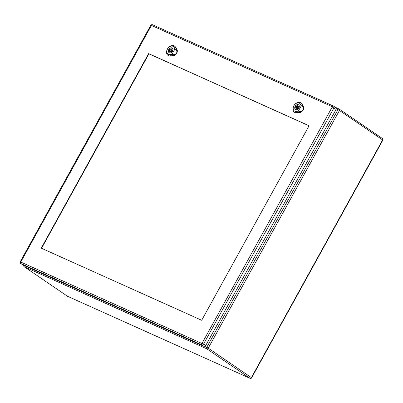 <?xml version="1.0" encoding="UTF-8"?>
<svg xmlns="http://www.w3.org/2000/svg" width="403" height="403" viewBox="0 0 403 403"><rect width="100%" height="100%" fill="white"/><g stroke="black" fill="none" stroke-linecap="round" stroke-linejoin="round"><path stroke-width="0.6" d="M170.323 51.146A0.861 0.625 -55.7 0 0 171.22 49.685A0.861 0.625 -55.7 0 0 170.323 51.146M169.341 49.206L169.89 49.453A1.718 1.254 124.3 0 1 171.708 48.975A1.718 1.254 124.3 0 1 172.081 50.435L172.63 50.682A2.509 1.829 124.3 0 1 172.131 51.584L171.587 51.337A1.718 1.254 124.3 0 1 169.769 51.816A1.718 1.254 124.3 0 1 169.391 50.35L168.847 50.103A2.509 1.829 124.3 0 1 169.341 49.206L170.343 49.891M170.424 49.816L169.89 49.453M172.59 50.783L172.081 50.435M171.396 49.801A1.718 1.254 124.3 0 1 172.101 49.544M170.051 50.798L169.391 50.35M170.444 51.972A1.718 1.254 124.3 0 1 170.424 51.221M172.64 48.461A2.75 2.005 -55.7 0 0 172.288 48.123A2.75 2.005 -55.7 0 0 169.084 49.262A2.75 2.005 -55.7 0 0 169.189 52.667A2.75 2.005 -55.7 0 0 169.411 52.793A2.75 2.005 -55.7 0 0 169.628 52.869M176.519 53.105C175.668 54.42 174.494 54.919 172.998 54.607L171.97 54.314L174.967 48.889L175.809 49.514C176.932 50.496 177.169 51.695 176.519 53.105A3.954 2.881 -55.7 0 0 176.731 49.322L175.32 47.005A5.667 4.131 -55.7 0 0 174.282 45.957A5.667 4.131 -55.7 0 0 167.804 48.395A5.667 4.131 -55.7 0 0 167.9 55.312A5.667 4.131 -55.7 0 0 170.398 55.916L173.3 55.538A3.954 2.881 -55.7 0 0 176.519 53.105M169.295 52.763A2.791 2.035 124.3 0 1 169.064 52.637A2.791 2.035 124.3 0 1 168.958 49.181A2.791 2.035 124.3 0 1 172.212 48.022A2.791 2.035 124.3 0 1 172.419 51.322A2.791 2.035 124.3 0 1 169.295 52.763M167.991 55.382A5.677 4.141 -55.7 0 0 168.086 55.458A5.677 4.141 -55.7 0 0 170.59 56.062L173.492 55.679A3.965 2.892 -55.7 0 0 176.721 53.241A3.965 2.892 -55.7 0 0 176.932 49.448L175.522 47.131A5.677 4.141 -55.7 0 0 174.484 46.083A5.677 4.141 -55.7 0 0 174.383 46.023M171.97 54.314L169.965 54.571A4.635 3.38 124.3 0 1 167.527 48.929A4.635 3.38 124.3 0 1 173.99 47.282L174.967 48.889M296.704 107.959A0.861 0.625 -55.7 0 0 297.6 106.498A0.861 0.625 -55.7 0 0 296.704 107.959M295.721 106.019L296.265 106.266A1.718 1.254 124.3 0 1 298.084 105.788A1.718 1.254 124.3 0 1 298.462 107.253L299.011 107.495A2.509 1.829 124.3 0 1 298.512 108.397L297.968 108.15A1.718 1.254 124.3 0 1 296.15 108.629A1.718 1.254 124.3 0 1 295.772 107.163L295.223 106.916A2.509 1.829 124.3 0 1 295.721 106.019L296.724 106.704M296.799 106.629L296.265 106.266M298.971 107.596L298.462 107.253M297.772 106.614A1.718 1.254 124.3 0 1 298.482 106.357M296.427 107.611L295.772 107.163M296.82 108.79A1.718 1.254 124.3 0 1 296.804 108.034M299.016 105.274A2.75 2.005 -55.7 0 0 298.668 104.936A2.75 2.005 -55.7 0 0 295.459 106.08A2.75 2.005 -55.7 0 0 295.565 109.48A2.75 2.005 -55.7 0 0 295.792 109.606A2.75 2.005 -55.7 0 0 296.009 109.681M302.895 109.918C302.043 111.233 300.875 111.732 299.379 111.419L298.351 111.127L301.343 105.702L302.19 106.332C303.313 107.314 303.55 108.508 302.895 109.918A3.954 2.881 -55.7 0 0 303.111 106.135L301.696 103.818A5.667 4.131 -55.7 0 0 300.663 102.77A5.667 4.131 -55.7 0 0 294.185 105.208A5.667 4.131 -55.7 0 0 294.276 112.13A5.667 4.131 -55.7 0 0 296.779 112.729L299.681 112.351A3.954 2.881 -55.7 0 0 302.895 109.918M295.676 109.576A2.791 2.035 124.3 0 1 295.444 109.45A2.791 2.035 124.3 0 1 295.339 105.994A2.791 2.035 124.3 0 1 298.593 104.835A2.791 2.035 124.3 0 1 298.799 108.135A2.791 2.035 124.3 0 1 295.676 109.576M294.371 112.195A5.677 4.141 -55.7 0 0 294.462 112.271A5.677 4.141 -55.7 0 0 296.971 112.875L299.872 112.497A3.965 2.892 -55.7 0 0 303.101 110.054A3.965 2.892 -55.7 0 0 303.313 106.261L301.902 103.944A5.677 4.141 -55.7 0 0 300.86 102.896A5.677 4.141 -55.7 0 0 300.759 102.836M298.351 111.127L296.346 111.389A4.635 3.38 124.3 0 1 293.908 105.742A4.635 3.38 124.3 0 1 300.366 104.1L301.343 105.702M41.564 248.298L148.924 53.816L309.051 125.801M309.081 125.746L201.691 320.279L41.242 248.152L148.631 53.614L309.081 125.746M22.78 264.867A1.547 1.128 -55.7 0 0 22.895 264.957A1.547 1.128 -55.7 0 0 23.021 265.028L203.958 346.368A1.547 1.128 -55.7 0 0 205.737 345.487L336.047 109.435A1.547 1.128 -55.7 0 0 335.88 107.692A1.547 1.128 -55.7 0 0 335.754 107.621M148.924 53.816L148.631 53.614M204.653 346.399L206.754 347.346L337.971 109.646L336.253 108.875M208.24 348.172L251.386 377.616L382.603 139.917L339.457 110.472L208.24 348.172L206.754 347.346A1.204 0.816 -65.8 0 0 206.855 348.857L24.306 266.796L67.452 296.235L250.001 378.301L206.855 348.857A1.204 0.877 -55.7 0 0 208.24 348.172M23.747 265.355A1.204 1.204 0 0 0 24.205 266.741A1.204 0.877 -55.7 0 0 24.306 266.796A1.204 0.816 -65.8 0 1 24.099 265.512M67.633 296.316A1.204 0.816 -65.8 0 1 67.538 296.286A1.204 0.816 -65.8 0 1 67.452 296.235A1.204 0.877 124.3 0 1 67.356 296.18A1.204 0.877 124.3 0 1 67.266 296.109M250.087 378.346A1.204 1.204 0 0 0 251.633 377.833L251.386 377.616A1.204 0.877 124.3 0 1 250.001 378.301A1.204 0.816 114.2 0 0 250.087 378.346L67.538 296.286A1.204 1.204 0 0 1 67.356 296.18L24.205 266.741M382.376 138.506A1.204 0.877 124.3 0 1 382.477 138.561L339.326 109.117A1.204 1.204 0 0 0 339.145 109.012A1.204 0.816 -65.8 0 0 337.971 109.646L339.457 110.472A1.204 0.877 -55.7 0 0 339.326 109.117A1.204 0.877 -55.7 0 0 339.23 109.062A1.204 0.816 -65.8 0 0 339.145 109.012L335.261 107.269M382.85 140.133A1.204 1.204 0 0 0 382.477 138.561A1.204 0.877 124.3 0 1 382.603 139.917L382.85 140.133L251.633 377.833M176.716 49.312L176.993 49.483M175.305 46.995L175.577 47.166M173.874 47.307L175.436 46.98M169.93 54.455L170.439 56.037M170.645 56.098L170.383 55.906M173.285 55.528L173.547 55.72M173.32 55.599L172.983 54.551M175.753 49.529L176.791 49.312M303.096 106.125L303.368 106.296M301.681 103.808L301.958 103.979M300.255 104.12L301.817 103.793M296.306 111.268L296.82 112.85M297.026 112.916L296.764 112.719M299.666 112.341L299.928 112.538M299.696 112.412L299.358 111.364M302.129 106.342L303.167 106.125M20.78 262.056L151.417 25.404L332.354 106.745L202.115 343.2L201.717 343.396L20.78 262.056A1.204 0.816 -65.8 0 0 20.885 263.567L201.817 344.908L203.958 346.368M22.895 264.957L20.755 263.497A1.547 1.128 -55.7 0 0 20.885 263.567L23.021 265.028M201.717 343.396A1.204 0.816 -65.8 0 0 201.817 344.908A1.547 1.128 -55.7 0 0 203.601 344.026L205.737 345.487M202.115 343.2L203.601 344.026L333.906 107.974L336.047 109.435M332.42 107.148L333.906 107.974A1.547 1.128 -55.7 0 0 333.744 106.231A1.547 1.128 -55.7 0 0 333.613 106.16A1.204 0.816 -65.8 0 0 333.528 106.115A1.204 0.816 -65.8 0 0 332.354 106.745M20.755 263.497C20.205 263.406 20.069 262.751 20.346 261.537L20.719 261.653M20.346 261.537L150.651 25.485L151.024 25.601M151.417 25.404A1.204 0.816 -65.8 0 1 152.591 24.774A1.204 0.816 -65.8 0 1 152.677 24.82M172.116 50.294L171.22 49.685M171.149 51.715L170.252 51.105M298.497 107.107L297.6 106.498M297.53 108.528L296.633 107.918M335.88 107.692L333.528 106.115L152.591 24.774C151.926 24.442 151.276 24.679 150.651 25.485"/></g></svg>

